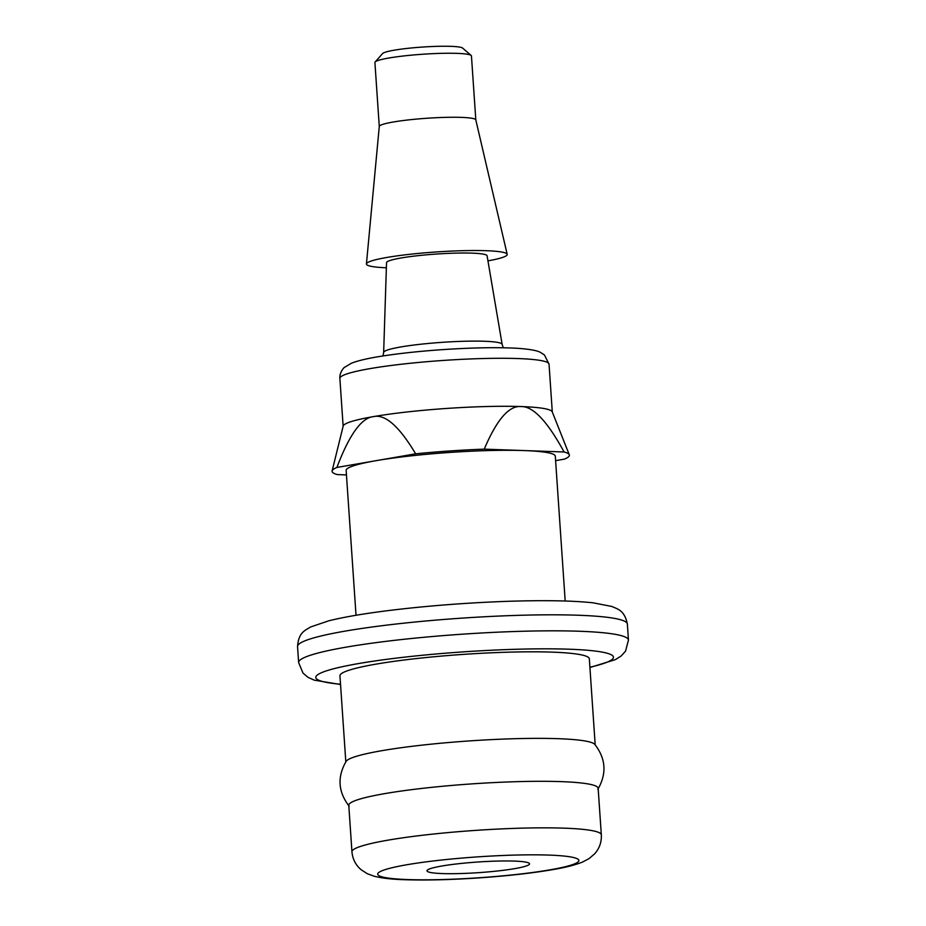 <?xml version="1.0" encoding="UTF-8"?>
<svg xmlns="http://www.w3.org/2000/svg" width="926" height="926" viewBox="0 0 926 926"><rect width="100%" height="100%" fill="white"/><g stroke="black" fill="none" stroke-linecap="round" stroke-linejoin="round"><path stroke-width="1.39" d="M565.184 601.009L555.299 456.159A104.823 10.88 176.1 0 0 524.162 450.568A104.823 10.88 176.1 0 0 376.269 460.639A104.823 10.88 176.1 0 0 346.15 470.408L356.024 615.269M346.463 474.911L337.377 474.587A118.933 12.351 -3.9 0 1 332.11 470.964A118.933 12.351 -3.9 0 1 336.902 467.456L415.635 453.821A118.933 12.351 -3.9 0 1 484.252 449.145L564.073 451.981A118.933 12.351 -3.9 0 1 569.293 454.793A118.933 12.351 -3.9 0 1 564.547 459.099L555.612 460.65M332.11 470.964L343.187 426.041A104.823 10.88 -3.9 0 1 373.271 416.642C385.077 413.841 399.199 426.238 415.635 453.821M484.252 449.145C496.787 419.582 509.092 405.391 521.164 406.56A104.823 10.88 -3.9 0 1 552.22 411.792L569.293 454.793M336.902 467.456C349.241 434.884 361.36 417.95 373.271 416.642A104.823 10.88 -3.9 0 1 521.164 406.56C533.133 406.236 547.44 421.376 564.073 451.981M595.187 744.851L589.33 658.803A124.975 12.976 176.1 0 0 463.752 654.358A124.975 12.976 176.1 0 0 339.946 675.806L345.815 761.843M597.837 789.334C606.912 773.65 605.893 758.66 594.77 744.354A124.975 12.976 176.1 0 0 558.089 738.682A124.975 12.976 176.1 0 0 426.585 744.643A124.975 12.976 176.1 0 0 346.174 761.299C337.087 776.983 338.106 791.973 349.229 806.28M561.017 781.625A124.975 12.976 176.1 0 0 424.941 788.072A124.975 12.976 176.1 0 0 348.778 805.284L351.949 851.827A124.975 12.976 -3.9 0 1 475.756 830.379A124.975 12.976 -3.9 0 1 601.321 834.824L598.15 788.281A124.975 12.976 176.1 0 0 561.017 781.625M514.289 861.087A51.405 5.336 176.1 0 0 458.312 863.75A51.405 5.336 176.1 0 0 426.99 870.822A51.405 5.336 176.1 0 0 478.638 872.651A51.405 5.336 176.1 0 0 529.556 863.831A51.405 5.336 176.1 0 0 514.289 861.087M475.814 119.917L471.45 55.954A48.383 5.024 176.1 0 0 471.149 55.444L462.606 48.071A40.316 4.19 176.1 0 0 422.349 47.064A40.316 4.19 176.1 0 0 382.612 53.534L375.146 61.984A48.383 5.024 176.1 0 0 374.914 62.528L379.278 126.492A48.383 5.024 -3.9 0 1 379.278 126.457A48.383 5.024 -3.9 0 1 393.18 122.024A48.383 5.024 -3.9 0 1 445.325 117.371A48.383 5.024 -3.9 0 1 475.802 119.871L507.193 254.337A70.55 7.327 -3.9 0 1 487.956 260.854M471.149 55.444A48.383 5.024 176.1 0 0 438.982 53.419A48.383 5.024 176.1 0 0 388.816 58.025A48.383 5.024 176.1 0 0 375.146 61.984M386.373 267.788A70.55 7.327 -3.9 0 1 366.43 263.933A70.55 7.327 -3.9 0 1 386.698 257.486A70.55 7.327 -3.9 0 1 462.745 250.691A70.55 7.327 -3.9 0 1 507.193 254.337M401.016 257.995A50.398 5.232 176.1 0 0 386.536 262.637L383.653 352.436A59.38 6.169 -3.9 0 1 400.715 346.972A59.38 6.169 -3.9 0 1 464.898 341.243A59.38 6.169 -3.9 0 1 502.135 344.356L487.088 255.784A50.398 5.232 176.1 0 0 455.488 253.134A50.398 5.232 176.1 0 0 401.016 257.995M627.365 624.055A165.291 17.166 176.1 0 0 461.287 618.174A165.291 17.166 176.1 0 0 297.547 646.545C298.531 632.504 304.874 630.571 310.592 626.983L328.707 620.825C343.442 617.144 363.235 613.741 388.087 610.616C424.976 606.067 463.556 603.011 503.825 601.46C542.046 600.094 571.84 600.546 593.184 602.826L611.843 606.472C617.92 609.227 624.483 610.28 627.365 624.055L628.453 640.063A165.291 17.166 -3.9 0 0 524.753 631.208A165.291 17.166 -3.9 0 0 344.877 647.367A165.291 17.166 -3.9 0 0 298.635 662.541L297.547 646.545M340.525 684.245A149.167 15.487 -3.9 0 1 357.54 663.745A149.167 15.487 -3.9 0 1 556.931 648.906A149.167 15.487 -3.9 0 1 589.897 667.241M550.877 869.688A100.784 10.464 -3.9 0 1 381.72 876.772A100.784 10.464 -3.9 0 1 502.216 855.52A100.784 10.464 -3.9 0 1 550.877 869.688M339.877 378.398C339.182 372.622 344.426 366.951 344.426 367.402L351.394 363.235C358.559 360.411 369.96 357.853 385.598 355.561C402.868 353.014 422.314 351 443.924 349.542C474.216 347.563 499.091 347.181 518.572 348.373C534.626 349.6 538.562 351.452 540.298 352.308L544.465 354.994L549.037 364.15A104.823 10.88 176.1 0 0 483.8 358.512A104.823 10.88 176.1 0 0 369.995 368.629A104.823 10.88 176.1 0 0 339.877 378.398L343.141 426.226M298.635 662.541L302.999 673.098L307.953 677.288L314.157 680.135L340.548 684.522M589.92 667.519L615.408 659.625L621.219 655.932L625.559 651.117L628.453 640.063M351.949 851.827C352.586 859.039 355.63 864.988 361.071 869.688L367.344 873.739L374.278 876.262C381.975 878.195 392.011 879.341 404.396 879.7C425.161 880.406 449.677 879.839 477.943 877.964C507.17 875.973 532.334 873.149 553.447 869.502C565.52 867.477 575.208 865 582.523 862.06L589.04 858.622L594.712 853.76C599.469 848.366 601.668 842.058 601.321 834.824M379.278 126.457L366.43 263.933M383.653 352.436L382.97 355.966M503.293 347.759L502.135 344.356M549.037 364.15L552.29 411.966"/></g></svg>
